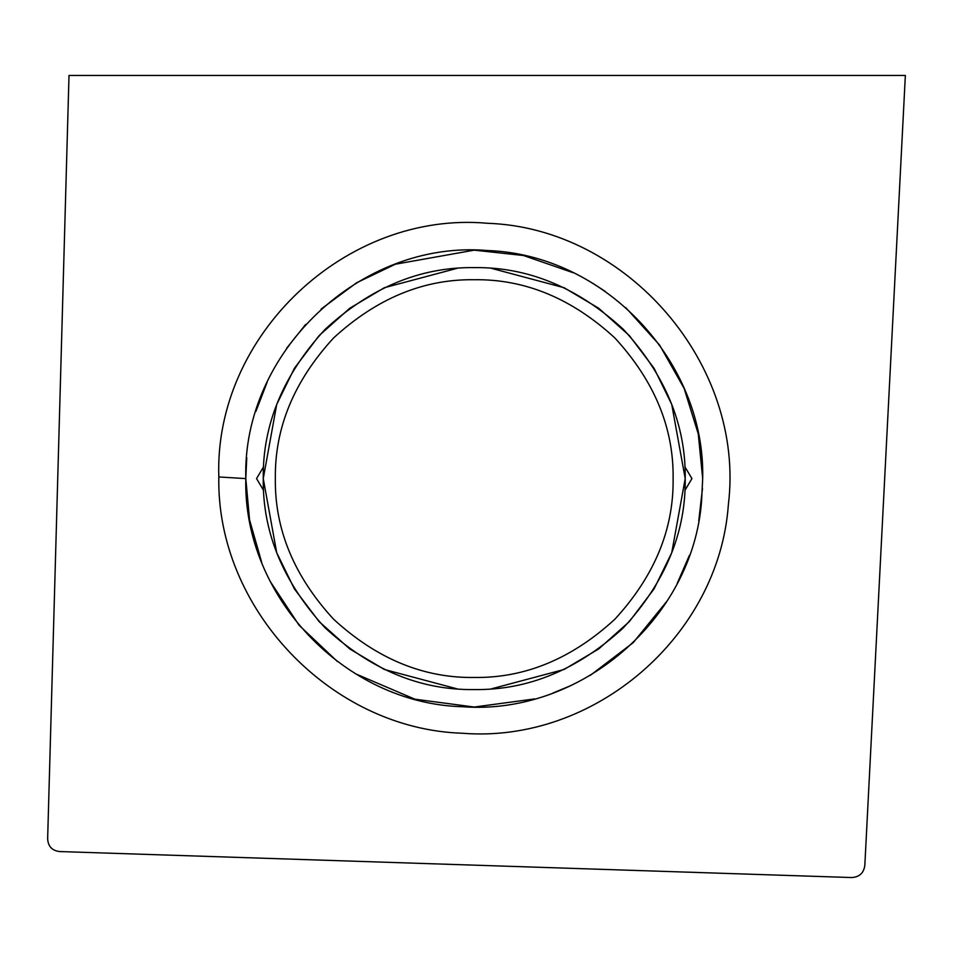 <?xml version="1.0" encoding="UTF-8"?>
<svg xmlns="http://www.w3.org/2000/svg" width="953" height="953" viewBox="0 0 953 953"><rect width="100%" height="100%" fill="white"/><g stroke="black" fill="none" stroke-linecap="round" stroke-linejoin="round"><path stroke-width="1.43" d="M797.625 75.454L69.009 75.454L905.35 75.454L864.836 865.276C863.811 873.019 859.415 877.105 851.648 877.546L59.622 851.553C51.998 850.624 48.007 846.312 47.65 838.616L69.009 75.454M830.968 75.454L191.696 75.454M728.378 504.518C719.158 636.259 593.922 743.84 462.312 733.238C330.655 729.057 216.26 608.467 218.821 476.965C214.02 335.313 346.082 210.518 487.459 223.276C627.741 227.993 745.437 365.249 728.378 504.518M625.764 307.628L659.655 345.153L684.123 388.383L698.275 433.937L702.683 478.597C705.494 361.235 604.416 254.356 487.209 250.52C360.818 239.691 242.157 351.907 245.803 478.597L246.756 457.654M255.892 411.434L267.185 382.093M286.71 348.131L305.639 324.461M321.09 309.094L356.493 282.838L395.328 264.219L474.249 250.151L523.459 255.511L573.384 272.784M593.052 283.47L605.131 291.368M218.821 476.965L245.803 478.597L249.567 519.933L261.658 562.222M270.414 581.759L299.087 625.251L337.302 661.442M355.66 673.842L414.853 699.18L474.249 707.043L534.657 698.906M552.859 693.081L571.264 685.41M590.264 675.379L633.209 642.656L667.326 600.688M677.202 583.45L689.388 555.385M698.775 520.683L702.468 488.544M263.588 490.414L256.548 478.597L263.588 466.779M684.873 466.767L691.938 478.597L684.873 490.426M702.683 478.597L701.575 501.075C692.795 618.914 580.282 715.655 462.55 706.733C344.736 703.564 242.908 596.221 245.803 478.597M474.237 267.614C528.081 266.9 577.804 287.496 623.417 329.416C665.337 375.017 685.934 424.752 685.207 478.597C685.934 532.441 665.337 582.164 623.417 627.777C577.804 669.697 528.081 690.294 474.237 689.567C420.392 690.294 370.657 669.697 325.044 627.777C283.136 582.164 262.528 532.441 263.254 478.597C262.528 424.752 283.136 375.017 325.044 329.416C370.657 287.496 420.392 266.9 474.237 267.614M491.295 688.876L564.105 669.471L598.722 648.922L629.325 621.618L654.068 588.894L671.746 552.728L685.207 478.597L671.746 404.453L654.068 368.287L629.325 335.575L598.722 308.26L564.105 287.723L491.295 268.305M457.166 688.876L384.357 669.471L349.739 648.922L319.136 621.618L294.394 588.894L276.715 552.728L263.254 478.597L276.715 404.453L294.394 368.287L319.136 335.575L349.739 308.26L384.357 287.723L457.166 268.305M275.346 478.597C274.667 529.356 294.084 576.231 333.598 619.224C376.602 658.737 423.477 678.155 474.237 677.476C524.984 678.155 571.871 658.737 614.864 619.224C654.377 576.231 673.795 529.356 673.116 478.597C673.795 427.837 654.377 380.962 614.864 337.958C571.871 298.444 524.984 279.026 474.237 279.717C423.477 279.026 376.602 298.444 333.598 337.958C294.084 380.962 274.667 427.837 275.346 478.597C274.667 427.837 294.084 380.962 333.598 337.958C376.602 298.444 423.477 279.026 474.237 279.717C524.984 279.026 571.871 298.444 614.864 337.958C654.377 380.962 673.795 427.837 673.116 478.597C673.795 529.356 654.377 576.231 614.864 619.224C571.871 658.737 524.984 678.155 474.237 677.476C423.477 678.155 376.602 658.737 333.598 619.224C294.084 576.231 274.667 529.356 275.346 478.597"/></g></svg>
